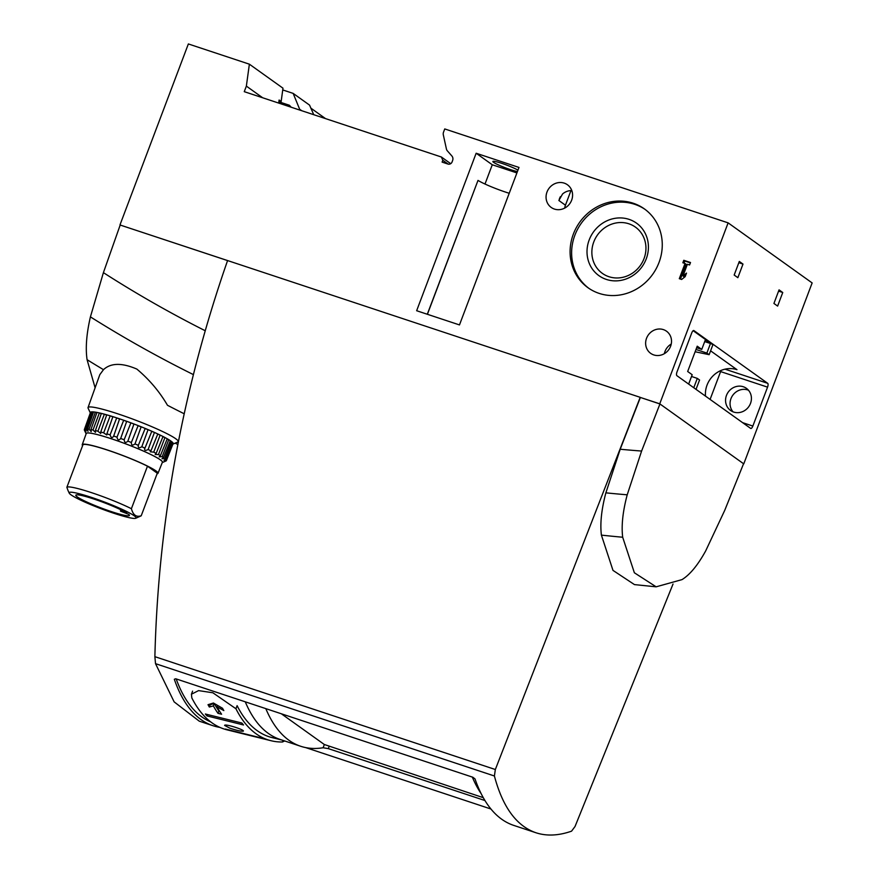 <?xml version="1.0" encoding="UTF-8"?>
<svg xmlns="http://www.w3.org/2000/svg" width="879" height="879" viewBox="0 0 879 879"><rect width="100%" height="100%" fill="white"/><g stroke="black" fill="none" stroke-linecap="round" stroke-linejoin="round"><path stroke-width="1.32" d="M284.653 740.953L282.445 741.997A319.527 116.555 -71.7 0 1 271.007 740.711A319.527 116.555 -71.7 0 1 235.935 708.738L237.099 705.65A319.527 116.555 -71.7 0 0 272.171 737.624L281.687 739.975M235.935 708.738L212.861 692.773L198.577 690.608L191.424 694.223L191.831 697.915A323.054 117.841 108.3 0 0 227.101 729.867L271.007 740.711M210.663 721.879A323.944 118.16 -71.7 0 1 176.185 678.918M281.324 713.77L324.34 744.513L323.109 747.754A318.637 116.226 -71.7 0 1 300.651 746.26L280.115 739.448A318.637 116.226 -71.7 0 1 245.274 701.827M120.445 511.084L126.796 512.951A28.655 3 -159.3 0 0 97.195 500.162A28.655 3 -159.3 0 0 75.814 495.185A28.655 3 -159.3 0 0 101.557 508.117A28.655 3 -159.3 0 0 129.422 515.446A28.655 3 -159.3 0 0 128.773 514.369L120.445 511.084L120.906 509.798M84.329 429.985C85.615 432.633 85.615 432.49 84.351 429.556L90.46 412.482A44.181 4.626 -159.3 0 1 90.845 412.141L84.681 429.26A43.862 4.593 -159.3 0 0 84.351 429.556C85.615 432.49 85.615 432.633 84.329 429.985A43.862 4.593 -159.3 0 0 84.395 430.15L86.12 433.83A40.83 4.274 -159.3 0 1 110.106 438.346A40.83 4.274 -159.3 0 1 162.263 462.585L165.988 460.981A43.862 4.593 -159.3 0 0 165.988 460.981A43.862 4.593 -159.3 0 0 166.351 460.706L173.009 443.785M173.141 443.466L166.417 460.31A43.862 4.593 -159.3 0 0 166.186 459.794L172.866 442.873A44.181 4.626 -159.3 0 1 173.141 443.466M172.394 442.335L165.626 459.168A43.862 4.593 -159.3 0 0 164.703 458.366L171.317 441.423A44.181 4.626 -159.3 0 1 172.394 442.335M85.351 429.073L91.405 411.987A44.181 4.626 -159.3 0 1 92.504 411.921L86.274 429.018A43.862 4.593 -159.3 0 0 85.351 429.073C86.395 432.039 86.175 432.105 84.681 429.26C86.175 432.105 86.395 432.039 85.351 429.073M90.944 429.589L96.943 412.46A44.181 4.626 -159.3 0 1 99.371 412.954L92.987 430.007A43.862 4.593 -159.3 0 0 90.944 429.589L91.207 431.622L89.076 429.271A43.862 4.593 -159.3 0 0 87.559 429.084L93.581 411.976A44.181 4.626 -159.3 0 1 95.382 412.196L89.076 429.271M95.393 430.567L101.36 413.427A44.181 4.626 -159.3 0 1 104.359 414.196L97.899 431.215A43.862 4.593 -159.3 0 0 95.393 430.567L95.47 432.347L92.987 430.007M100.755 431.996L106.733 414.844A44.181 4.626 -159.3 0 1 110.205 415.855L103.656 432.842A43.862 4.593 -159.3 0 0 100.755 431.996L100.722 433.479L97.899 431.215M106.886 433.83L112.875 416.668A44.181 4.626 -159.3 0 1 116.709 417.899L110.095 434.852A43.862 4.593 -159.3 0 0 106.886 433.83L106.777 434.973L103.656 432.842M113.512 436.588L119.599 418.854A44.181 4.626 -159.3 0 1 123.686 420.261L116.995 437.182A43.862 4.593 -159.3 0 0 113.589 436.017C112.314 438.434 111.15 438.05 110.095 434.852L110.095 435.116M120.588 438.742L126.697 421.327A44.181 4.626 -159.3 0 1 130.894 422.854L124.159 439.753A43.862 4.593 -159.3 0 0 120.654 438.478C118.94 440.709 117.72 440.28 116.995 437.182M124.159 439.753C124.499 442.719 125.73 443.181 127.862 441.137L133.96 424.008A44.181 4.626 -159.3 0 1 138.135 425.612L131.356 442.489A43.862 4.593 -159.3 0 0 127.862 441.137L127.993 440.775M153.737 452.147L160.132 435.105A44.181 4.626 -159.3 0 1 163 436.533L156.165 453.355A43.862 4.593 -159.3 0 0 153.737 452.147L150.232 451.784L150.957 450.817A43.862 4.593 -159.3 0 0 148.122 449.521L154.44 432.446A44.181 4.626 -159.3 0 1 157.802 433.995L150.957 450.817M151.803 431.27L144.958 448.114A43.862 4.593 -159.3 0 0 141.816 446.752L148.057 429.655A44.181 4.626 -159.3 0 1 151.803 431.27M145.178 428.447L138.355 445.301A43.862 4.593 -159.3 0 0 134.981 443.928L141.156 426.809A44.181 4.626 -159.3 0 1 145.178 428.447M141.123 426.897L138.102 425.711M158.473 454.553L164.955 437.544A44.181 4.626 -159.3 0 1 167.252 438.808L160.428 455.63A43.862 4.593 -159.3 0 0 158.473 454.553L155.198 454.465L156.165 453.355M162.186 456.673L168.746 439.698A44.181 4.626 -159.3 0 1 170.295 440.687L163.494 457.509A43.862 4.593 -159.3 0 0 162.186 456.673L159.209 456.827L160.428 455.63M86.274 429.018L88.043 431.336L87.559 429.084M166.417 460.31C163.933 461.552 163.912 461.695 166.351 460.706C163.912 461.695 163.933 461.552 166.417 460.31M165.626 459.168C163.285 460.574 163.472 460.783 166.186 459.794C163.472 460.783 163.285 460.574 165.626 459.168M163.494 457.509L162.022 458.739L164.703 458.366M148.122 449.521C145.145 450.993 144.09 450.531 144.958 448.114L144.541 448.686M141.816 446.752C139.047 448.4 137.893 447.927 138.355 445.301L138.135 445.664M134.981 443.928C132.509 445.774 131.29 445.29 131.356 442.489L131.279 442.642M147.474 466.178L131.4 508.71A39.83 4.164 -159.3 0 0 91.757 492.734A39.83 4.164 -159.3 0 0 66.859 487.318L82.934 444.796A39.83 4.164 -159.3 0 1 107.82 450.213A39.83 4.164 -159.3 0 1 147.474 466.178L157.297 473.21L141.233 515.731A39.83 4.164 -159.3 0 1 140.948 515.94L135.74 518.258A35.753 3.736 -159.3 0 0 127.169 511.765A35.753 3.736 -159.3 0 0 89.383 496.712A35.753 3.736 -159.3 0 0 69.21 493.119A35.753 3.736 -159.3 0 0 113.655 513.204A35.753 3.736 -159.3 0 0 135.74 518.258M67.98 490.394L66.859 487.318M131.4 508.71C133.136 515.094 136.41 517.445 141.233 515.731M99.788 374.696L103.48 369.674C110.776 362.851 121.895 362.653 136.849 369.081C149.287 379.519 159.495 391.584 167.482 405.285A1401.62 1296.789 -54.4 0 0 183.986 413.668M227.617 260.602L120.181 225.035L103.403 272.644L90.416 316.879C86.505 333.734 85.384 348.007 87.076 359.687L95.108 387.793M743.535 463.793L724.692 510.435L705.683 550.902C697.838 565.153 689.949 574.723 681.994 579.624L656.13 586.82L634.363 572.767L622.684 537.234C621.277 525.642 622.782 511.501 627.21 494.811L641.604 451.048L659.942 403.955L640.373 397.451L620.2 449.246L605.873 492.844C601.467 509.49 599.972 523.576 601.401 535.124L612.993 570.394L634.462 584.601L656.13 586.82M673.028 584.041L575.042 826.491L571.57 831.16C558.517 835.72 546.65 836.259 535.948 832.754C516.511 826.007 502.667 807.087 494.405 775.992L495.338 769.521L640.198 397.33L227.573 260.558C182.469 390.089 158.242 522.126 154.88 656.668L155.517 663.667L174.141 701.871L199.269 721.176L213.037 725.724A326.713 119.17 -71.7 0 1 174.317 679.269L175.712 678.764L472.891 777.267L475.023 778.937A326.713 119.17 108.3 0 0 513.743 825.392L535.948 832.754M305.595 747.568L490.921 808.999M219.893 727.394A326.713 119.17 -71.7 0 1 213.037 725.724M227.573 260.558L120.181 225.035M119.983 224.892L188.359 43.95L249.372 64.178L246.362 86.109L262.678 97.778M743.766 463.87L812.141 282.928L728.12 222.859L444.741 128.938L443.521 132.169A4.648 4.296 125.6 0 0 443.313 134.828L446.422 149.001A4.648 4.296 125.6 0 0 447.367 150.869L451.883 155.99A4.648 4.296 125.6 0 1 452.608 160.516L452.081 161.945A3.318 3.066 125.6 0 1 447.971 164.054L442.104 162.11L442.807 160.264L448.213 164.12M695.135 351.743L709.133 354.687L706.87 353.072L710.485 343.491L705.365 339.832L701.75 349.402L697.234 346.183L687.675 371.498L692.18 374.729L688.642 384.079M709.133 354.687L712.869 344.81L693.146 330.702M696.036 389.353L699.563 380.003L697.3 378.388L693.773 387.738M696.662 347.721L701.75 349.402M671.237 344.041A13.614 12.592 -54.4 0 0 664.348 353.677M706.87 353.072L696.003 349.468M704.705 341.579L710.485 343.491M691.52 376.476L697.3 378.388M653.789 354.929A13.614 12.592 -54.4 0 0 669.82 347.985A13.614 12.592 -54.4 0 0 666.491 331.196A13.614 12.592 -54.4 0 0 648.328 334.943A13.614 12.592 -54.4 0 0 650.658 353.336A13.614 12.592 -54.4 0 0 653.789 354.929M710.595 350.831L736.965 369.674A24.227 22.414 -54.4 0 0 705.507 396.121M571.8 190.567A13.943 12.899 125.6 0 0 562.56 193.973L558.89 200.511L565.439 205.203L570.965 190.578M565.439 205.203A13.943 12.899 -54.4 0 0 564.681 208.103M554.418 209.07A13.943 12.899 -54.4 0 0 570.845 201.95A13.943 12.899 -54.4 0 0 567.427 184.755A13.943 12.899 -54.4 0 0 548.826 188.6A13.943 12.899 -54.4 0 0 551.21 207.444A13.943 12.899 -54.4 0 0 554.418 209.07M246.362 86.109L244.263 91.669L441.39 157.011L450.696 163.659M441.39 157.011L442.807 160.264M278.687 103.085L279.104 100.03L281.159 101.492L282.983 88.197L249.372 64.178M325.505 118.599L310.869 108.139M728.12 222.859L659.744 403.813L743.557 463.727M767.697 383.321L693.916 330.592A3.318 1.209 108.3 0 0 693.795 330.526A3.318 1.209 108.3 0 0 691.729 332.943L677.028 371.85A3.318 1.209 108.3 0 0 676.885 375.674L750.655 428.403A3.318 1.209 108.3 0 0 750.776 428.469A3.318 1.209 108.3 0 0 752.853 426.051L767.554 387.145A3.318 1.209 108.3 0 0 767.697 383.321L725.01 369.169M742.997 264.085L739.305 261.448L734.174 275.039L737.855 277.676L742.997 264.085L738.832 262.711M779.058 289.872L773.927 303.453L777.618 306.09L782.749 292.509L779.058 289.872M683.785 260.294L682.851 262.766L685.038 263.491L679.291 278.687L681.643 279.467L685.159 276.654L686.499 273.116L682.983 275.929L687.389 264.271L689.575 264.986L690.509 262.513L683.785 260.294L684.818 261.019L684.016 263.151M633.21 203.225A48.455 44.84 125.6 0 1 644.362 208.883A48.455 44.84 125.6 0 1 652.647 274.38A48.455 44.84 125.6 0 1 587.996 287.73A48.455 44.84 125.6 0 1 576.141 227.969A48.455 44.84 125.6 0 1 633.21 203.225M518.984 167.439L476.154 153.243L416.646 310.726L459.475 324.922L518.984 167.439M659.744 403.813L640.373 397.451M281.159 101.492L279.006 100.777M517.962 170.141A14.273 1.494 -159.3 0 0 503.195 163.835A14.273 1.494 -159.3 0 0 492.855 161.472A14.273 1.494 -159.3 0 0 510.611 169.669A14.273 1.494 -159.3 0 0 517.423 171.57M516.907 172.932L492.273 164.769L476.154 153.243M509.227 193.281A24.227 2.538 20.7 0 1 478 180.404L427.293 314.253M478 180.404L427.414 314.286M484.999 184.03L492.273 164.769M748.468 390.21A13.614 12.592 -54.4 0 0 732.756 395.297A13.614 12.592 -54.4 0 0 733.02 411.811M710.1 399.407L720.615 371.586A3.318 1.209 108.3 0 0 720.945 370.498M743.271 386.738A13.614 12.592 125.6 0 1 746.403 388.331A13.614 12.592 125.6 0 1 749.732 405.109A13.614 12.592 125.6 0 1 733.712 412.064A13.614 12.592 125.6 0 1 730.581 410.471A13.614 12.592 125.6 0 1 727.252 393.693A13.614 12.592 125.6 0 1 743.271 386.738M628.903 223.804A28.436 26.304 125.6 0 1 635.44 227.123A28.436 26.304 125.6 0 1 640.308 265.546A28.436 26.304 125.6 0 1 602.368 273.38A28.436 26.304 125.6 0 1 595.413 238.319A28.436 26.304 125.6 0 1 628.903 223.804M588.776 288.268A48.455 44.84 125.6 0 1 577.921 228.617A48.455 44.84 125.6 0 1 634.748 204.324A48.455 44.84 125.6 0 1 645.12 209.433M629.067 219.365A32.292 29.875 125.6 0 1 636.748 272.611A32.292 29.875 125.6 0 1 587.326 256.228A32.292 29.875 125.6 0 1 629.067 219.365M690.378 262.865L684.818 261.019M680.456 279.072L686.059 264.216L685.038 263.491M685.664 275.347L684.005 276.665L682.983 275.929M778.585 291.125L782.749 292.509M90.317 412.877A44.346 4.637 -159.3 0 1 133.454 423.788A44.346 4.637 -159.3 0 1 172.954 444.115L177.745 442.038A48.191 5.043 -159.3 0 0 178.195 441.643A48.191 5.043 -159.3 0 0 158.099 429.446A48.191 5.043 -159.3 0 0 112.556 412.141A48.191 5.043 -159.3 0 0 88.032 407.57A48.191 5.043 -159.3 0 0 88.098 408.164L90.317 412.888M123.686 420.261L126.664 421.448M130.872 422.876L133.982 424.041M145.123 428.589L148.057 429.655M151.485 431.259L154.44 432.446M157.33 433.94L160.132 435.105M162.901 436.786L164.955 437.544M167.131 439.093L168.746 439.698M170.174 440.983L171.317 441.423M172.262 442.642L172.866 442.873M99.371 412.954L101.261 413.712M104.359 414.196L106.645 415.097M110.205 415.855L113.226 416.932M116.709 417.899L119.533 419.03M157.077 473.792A40.489 4.23 -159.3 0 0 157.989 473.32L162.384 462.277A40.698 4.252 -159.3 0 0 125.818 443.906A40.698 4.252 -159.3 0 0 86.241 433.501L82.23 444.697A40.489 4.23 -159.3 0 0 82.604 445.653M157.989 473.32A40.489 4.23 -159.3 0 0 121.61 455.036A40.489 4.23 -159.3 0 0 82.23 444.697M472.32 777.08A318.637 116.226 108.3 0 0 481.165 793.682M484.955 800.538L328.306 748.622L323.109 747.754M300.651 746.26A318.637 116.226 -71.7 0 1 265.81 708.628M208.015 704.694L213.443 703.013L222.519 708.265A320.736 116.995 108.3 0 0 223.837 710.584L216.992 706.782A321.176 117.149 108.3 0 0 221.596 714.231L217.981 713.341A321.461 117.259 -71.7 0 1 213.377 705.892L209.345 707.024A321.901 117.412 -71.7 0 1 208.015 704.694M205.367 714.012L241.868 723.032A319.835 116.665 108.3 0 0 243.538 724.966L207.037 715.935A322.758 117.731 -71.7 0 1 205.367 714.012M225.376 729.043L261.876 738.074A319.835 116.665 108.3 0 0 263.986 738.843L227.485 729.812A322.758 117.731 -71.7 0 1 225.376 729.043M229.957 728.23L224.617 725.428C224.694 723.439 244.527 729.79 243.373 731.108C241.78 731.559 237.308 730.592 229.957 728.23M207.565 714.55L207.037 715.935M219.53 711.1L218.882 710.957A322.208 117.522 -71.7 0 1 214.267 703.508L210.202 704.749L209.345 707.024M210.202 704.749A322.758 117.731 -71.7 0 1 209.85 704.145M214.267 703.508L213.377 705.892M218.882 710.957L217.981 713.341M217.52 705.397L216.992 706.782M324.34 744.513L483.274 797.671M291.235 107.238L289.378 105.249L278.874 101.766M288.916 106.469L289.378 105.249M300.025 110.15L293.157 93.394L282.741 89.933M313.726 114.688L309.551 105.106L293.157 93.394M300.222 109.633L301.761 110.732M282.445 741.997L283.049 740.426M87.076 359.687A1401.62 1296.789 -54.4 0 0 103.48 369.674M90.416 316.879A1364.252 1262.222 -54.4 0 0 192.897 374.366M601.401 535.124A1401.62 1296.789 -54.4 0 0 622.684 537.234M605.873 492.844A1364.252 1262.222 -54.4 0 0 627.21 494.811M620.2 449.246A1320.093 1221.37 -54.4 0 0 641.604 451.048M103.403 272.644A1320.093 1221.37 -54.4 0 0 204.576 330.416M154.88 656.668L495.338 769.521M155.517 663.667L494.405 775.992M558.89 200.511L560.33 196.698M720.615 371.586L767.554 387.145M742.612 422.656L752.853 426.051M122.456 511.512L122.752 510.71M329.087 746.568L328.306 748.622M69.21 493.119L67.969 490.405M175.218 443.148L177.888 444.565M559.462 198.61L559.681 198.006M178.195 441.643L178.646 440.522M88.032 407.57L99.799 374.707M126.521 433.797L125.939 435.281M191.457 694.113L192.589 691.136"/></g></svg>
